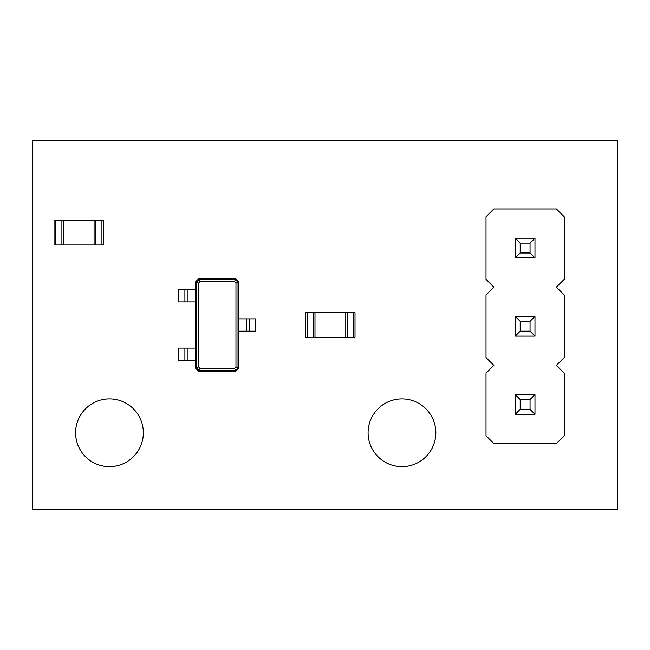 <?xml version="1.0" encoding="UTF-8"?>
<svg xmlns="http://www.w3.org/2000/svg" width="650" height="650" viewBox="0 0 650 650"><rect width="100%" height="100%" fill="white"/><g stroke="black" fill="none" stroke-linecap="round" stroke-linejoin="round"><path stroke-width="0.97" d="M353.632 337.317L305.76 337.317L305.76 312.683L355.022 312.683L355.022 337.317L353.632 337.317L353.632 312.683M314.99 337.317L314.99 312.683M345.784 337.317L345.784 312.683M55.437 220.318L103.317 220.318L103.317 244.944L54.056 244.944L54.056 220.318L55.437 220.318L55.437 244.944M94.079 220.318L94.079 244.944M63.286 220.318L63.286 244.944M198.607 278.817L235.861 278.817L238.786 281.743L238.786 368.257L235.861 371.183L198.607 371.183L195.683 368.257L195.683 281.743L198.607 278.817L198.998 279.589L235.479 279.589L238.022 282.124L238.022 367.876L235.479 370.411L198.998 370.411L196.454 367.876L196.454 282.124L198.998 279.589L200.021 281.637L234.455 281.637L235.966 283.156L235.966 366.844L234.455 368.363L200.021 368.363L198.51 366.844L198.51 283.156L200.021 281.637M235.861 278.817L234.455 281.637M238.786 281.743L235.966 283.156M195.683 281.743L198.51 283.156M249.568 318.841L249.568 331.159L255.726 331.159L255.726 318.841L238.786 318.841M249.568 331.159L238.786 331.159M238.786 368.257L235.966 366.844M235.861 371.183L234.455 368.363M198.607 371.183L200.021 368.363M195.683 368.257L198.51 366.844M184.909 360.409L184.909 348.091L178.75 348.091L178.75 360.409L195.683 360.409M195.683 301.909L178.75 301.909L178.75 289.591L195.683 289.591M184.909 348.091L195.683 348.091M246.488 318.841L246.488 331.159M187.988 360.409L187.988 348.091M187.988 301.909L187.988 289.591M493.846 208.926L486.029 216.743L486.029 279.305L493.846 287.129L486.029 294.946L486.029 357.516L493.846 365.332L486.029 373.157L486.029 435.719L493.846 443.536L556.416 443.536L564.233 435.719L564.233 373.157L556.416 365.332L564.233 357.516L564.233 294.946L556.416 287.129L564.233 279.305L564.233 216.743L556.416 208.926L493.846 208.926M534.983 257.879L534.983 238.176L530.059 243.1L530.059 252.956L534.983 257.879L515.279 257.879L515.279 238.176L534.983 238.176M534.983 316.379L515.279 316.379L515.279 336.082L534.983 336.082L534.983 316.379L530.059 321.303L530.059 331.159L520.203 331.159L520.203 321.303L530.059 321.303M515.279 394.582L534.983 394.582L530.059 399.514L520.203 399.514L515.279 394.582L515.279 414.286L534.983 414.286L534.983 394.582M515.279 238.176L520.203 243.1L530.059 243.1M515.279 257.879L520.203 252.956L520.203 243.1M520.203 252.956L530.059 252.956M534.983 336.082L530.059 331.159M515.279 336.082L520.203 331.159M515.279 316.379L520.203 321.303M515.279 414.286L520.203 409.362L520.203 399.514M520.203 409.362L530.059 409.362L530.059 399.514M534.983 414.286L530.059 409.362M32.5 509.738L617.5 509.738L617.5 140.262L32.5 140.262L32.5 509.738M143.341 432.762A33.865 33.865 0 0 0 92.536 403.431A33.865 33.865 0 0 0 92.536 462.093A33.865 33.865 0 0 0 143.341 432.762M435.841 432.762A33.865 33.865 0 0 0 385.036 403.431A33.865 33.865 0 0 0 385.036 462.093A33.865 33.865 0 0 0 435.841 432.762M307.141 337.317L307.141 312.683M313.609 337.317L313.609 312.683M347.165 337.317L347.165 312.683M101.928 220.318L101.928 244.944M95.461 220.318L95.461 244.944M61.904 220.318L61.904 244.944M184.909 301.909L184.909 289.591"/></g></svg>

